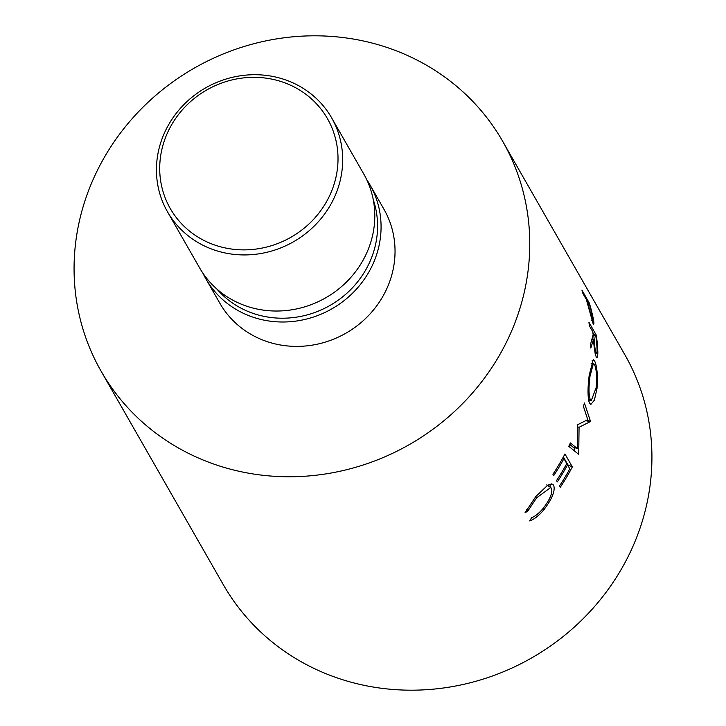 <?xml version="1.0" encoding="UTF-8"?>
<svg xmlns="http://www.w3.org/2000/svg" width="726" height="726" viewBox="0 0 726 726"><rect width="100%" height="100%" fill="white"/><g stroke="black" fill="none" stroke-linecap="round" stroke-linejoin="round"><path stroke-width="1.09" d="M211.311 243.764A90.532 84.833 -29.8 0 0 313.696 219.216A90.532 84.833 -29.8 0 0 327.435 118.628A90.532 84.833 -29.8 0 0 286.416 83.445A90.532 84.833 -29.8 0 0 184.032 107.983A90.532 84.833 -29.8 0 0 170.292 208.571A90.532 84.833 -29.8 0 0 211.311 243.764M288.785 81.094A94.552 88.599 150.2 0 1 331.628 117.848A94.552 88.599 150.2 0 1 317.28 222.909A94.552 88.599 150.2 0 1 210.34 248.546A94.552 88.599 150.2 0 1 167.497 211.792A94.552 88.599 150.2 0 1 181.845 106.731A94.552 88.599 150.2 0 1 288.785 81.094M331.628 117.848L363.735 173.95A94.552 88.599 150.2 0 1 349.387 279.011A94.552 88.599 150.2 0 1 242.457 304.648A94.552 88.599 150.2 0 1 199.614 267.894L167.497 211.792M373.255 199.677A91.54 85.777 150.2 0 1 347.11 293.023A91.54 85.777 150.2 0 1 249.463 312.035A91.54 85.777 150.2 0 1 216.974 289.139M366.666 179.558A94.552 88.599 150.2 0 1 370.015 184.921A94.552 88.599 150.2 0 1 355.667 289.983A94.552 88.599 150.2 0 1 248.737 315.619A94.552 88.599 150.2 0 1 205.894 278.866A94.552 88.599 150.2 0 1 202.962 273.257M370.015 184.921L383.981 209.315A94.552 88.599 150.2 0 1 369.634 314.376A94.552 88.599 150.2 0 1 262.703 340.013A94.552 88.599 150.2 0 1 219.86 303.259L205.894 278.866M589.312 303.032A231.358 216.793 150.2 0 1 591.445 310.592L593.46 319.277C594.167 323.669 594.04 325.094 593.069 323.56L587.116 302.288A231.358 216.793 150.2 0 0 586.345 299.529L582.942 293.576A231.358 216.793 150.2 0 0 581.925 290.128L589.312 303.032L588.505 303.305M593.687 324.204L593.069 323.56M596.318 335.167A231.358 216.793 150.2 0 1 597.253 343.171L597.834 352.119C597.788 356.847 597.262 358.472 596.237 356.983C594.884 353.299 593.986 347.364 593.541 339.178L590.837 348.053A231.358 216.793 150.2 0 0 590.728 343.561L593.124 334.722A231.358 216.793 150.2 0 0 592.797 331.8L589.385 325.847A231.358 216.793 150.2 0 0 588.931 322.262L596.318 335.167L594.875 335.43M596.881 357.591L596.237 356.983M596.999 388.582L594.394 400.153L590.855 404.418L589.539 403.266C587.643 398.039 587.534 388.728 589.194 375.342L593.242 359.57L594.476 360.677C597.062 365.922 597.897 375.224 596.999 388.582L596.082 388.537M577.86 424.601A231.358 216.793 150.2 0 1 577.578 425.391L577.333 448.577L570.391 442.924A231.358 216.793 150.2 0 1 568.794 446.327L578.513 454.222A231.358 216.793 150.2 0 0 578.731 453.723L579.058 427.287L590.283 421.634A231.358 216.793 150.2 0 0 590.429 421.125L584.412 402.966A231.358 216.793 150.2 0 1 583.486 406.56L587.77 419.664L577.86 424.601M572.342 466.882A231.358 216.793 150.2 0 1 560.327 487.2L559.564 485.875A231.358 216.793 150.2 0 0 569.819 468.86L567.541 464.885A231.358 216.793 150.2 0 1 557.296 481.91L556.533 480.585A231.358 216.793 150.2 0 0 566.788 463.56L563.948 458.596A231.358 216.793 150.2 0 1 553.693 475.621L552.931 474.296A231.358 216.793 150.2 0 0 564.955 453.968L572.342 466.882L567.95 464.903A226.331 212.074 150.2 0 1 567.759 465.266M529.699 520.905L531.577 517.747C535.207 516.304 539.046 513.218 543.084 508.472C550.054 499.434 552.831 492.7 551.424 488.28L550.735 487.527L536.668 497.755L527.793 511.131L525.034 512.747L535.888 496.448L547.921 485.032L552.695 484.251L553.648 485.286C555.481 490.676 552.159 498.916 543.692 509.979C538.728 515.778 534.064 519.417 529.699 520.905M397.875 51.428A231.358 216.793 150.2 0 1 502.71 141.352A231.358 216.793 150.2 0 1 467.598 398.411A231.358 216.793 150.2 0 1 205.957 461.146A231.358 216.793 150.2 0 1 101.123 371.222A231.358 216.793 150.2 0 1 136.234 114.163A231.358 216.793 150.2 0 1 397.875 51.428M502.71 141.352L624.877 354.778A231.358 216.793 150.2 0 1 589.766 611.837A231.358 216.793 150.2 0 1 328.125 674.572A231.358 216.793 150.2 0 1 223.29 584.648L101.123 371.222M536.668 497.755L535.534 496.874M527.793 511.131L526.395 509.888M553.648 485.286L551.37 483.87M550.072 484.07L550.127 487.128M543.692 509.979L542.549 509.098M567.541 464.885L566.362 464.331M563.948 458.596L562.768 458.042M563.385 456.917L567.95 464.903M569.719 444.366L572.787 446.926L577.333 448.577M577.206 453.151L578.731 453.723M577.587 426.861L579.058 427.287M574.32 447.479L574.239 450.746M585.501 420.644L590.283 421.634M585.637 420.145L590.429 421.125M594.476 360.677L592.089 360.768M589.213 400.28L588.759 401.197M589.067 376.467L589.966 376.513C588.605 387.548 588.713 395.262 590.292 399.663L591.309 400.552L596.218 387.439C597.053 376.44 596.436 368.735 594.385 364.325L593.396 363.445L589.966 376.513M588.405 399.409L590.292 399.663M597.834 352.119L597.008 352.201M593.541 339.178L591.989 339.378M595.193 353.789L596.155 353.362C597.108 353.816 597.317 351.012 596.772 344.95A231.358 216.793 150.2 0 0 596.019 337.427L593.559 333.125L594.285 340.449C594.576 346.193 595.202 350.495 596.155 353.362L595.129 353.444M593.559 333.125L592.96 333.225M593.46 319.277L592.861 319.431M591.844 320.547L592.725 320.338L592.407 320.003C593.187 320.593 592.87 318.006 591.445 312.234A231.358 216.793 150.2 0 0 589.566 305.156L587.107 300.854L592.407 320.003L591.717 320.166M597.253 343.171L596.627 343.262M594.285 340.449L593.65 340.53M546.705 484.923L550.735 487.527M591.155 363.49L593.396 363.445M588.541 400.189L591.309 400.552"/></g></svg>
